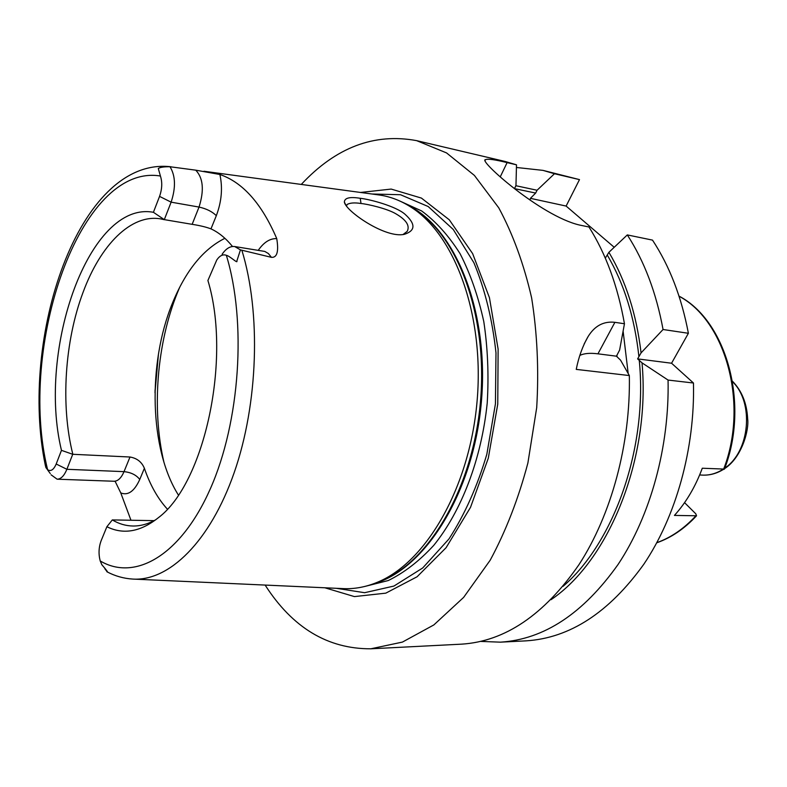 <?xml version="1.0" encoding="UTF-8"?>
<svg xmlns="http://www.w3.org/2000/svg" width="787" height="787" viewBox="0 0 787 787"><rect width="100%" height="100%" fill="white"/><g stroke="black" fill="none" stroke-linecap="round" stroke-linejoin="round"><path stroke-width="1.18" d="M684.562 502.657L695.787 513.803L696.534 515.78L674.439 515.416C686.136 502.431 695.423 486.7 702.289 468.226L724.433 469.091M671.567 363.23L637.618 358.892L641.071 352.881L663.057 329.507C656.279 292.823 644.366 261.284 627.308 234.92L652.502 240.114C669.599 266.124 681.562 297.181 688.389 333.285L671.567 363.23L693.465 383.013C695 448.777 676.072 516.4 643.786 564.289C609.04 612.581 569.788 638.109 526.05 640.854L500.424 642.162L480.857 641.415M516.439 167.474L542.981 170.376L579.488 179.613L566.119 206.066L614.214 247.285M370.795 648.803L461.516 644.159C504.939 641.435 544.102 614.932 578.986 564.633C611.41 514.737 630.633 444.124 629.344 375.556L576.241 369.388C578.681 356.964 582.655 345.985 588.155 336.462C594.805 325.759 603.718 321.047 614.893 322.326L624.455 323.752C617.765 286.163 605.941 253.916 588.971 226.99L579.478 225.033C540.502 215.963 477.286 159.436 485.5 159.663C487.704 158.61 494.905 159.594 507.113 162.614L516.498 164.817L505.057 161.453L416.638 140.647L446.544 152.914L474.404 175.422L498.771 207.847C512.908 234.064 523.867 264.078 531.628 297.889C537.255 333.275 538.947 369.851 536.704 407.627L527.9 462.963C518.476 498.604 505.913 531.009 490.212 560.177L463.632 597.392L433.844 624.927L402.413 642.094L370.795 648.803C327.697 648.95 292.479 627.711 265.13 585.075M301.273 184.433C335.813 147.385 374.268 132.787 416.638 140.647M624.455 323.752L619.615 350.058L616.428 356.186L597.943 353.825C590.024 352.832 584.003 353.363 579.871 355.429M663.057 329.507L688.389 333.285M616.428 356.186L620.559 360.161L629.344 375.556M693.465 383.013L668.065 380.062L642.025 362.856L637.618 358.892M641.071 352.881C636.437 314.033 625.714 280.506 608.902 252.312L605.301 258.136M627.308 234.92L608.902 252.312M516.498 164.817L515.967 185.555L514.58 188.408M668.065 380.062C669.511 446.937 650.456 515.741 618.1 564.427C583.285 613.516 544.053 639.428 500.424 642.162M551.028 599.704C609.217 560.482 650.662 458.182 642.025 362.856M566.119 206.066L530.428 198.334L535.662 193.061L537.059 190.247L554.481 173.74L579.488 179.613M530.064 200.075L530.428 198.334M537.059 190.247L515.888 185.722M542.981 170.376L554.481 173.74M346.536 206.017L347.057 204.512C349.949 202.82 354.603 202.485 361.007 203.499C367.736 204.118 387.125 208.594 395.782 213.749C406.318 219.888 410.116 225.761 407.174 231.388L403.101 234.477M234.723 246.547L264.776 251.427L268.387 253.542L271.426 257.339L240.448 249.882L234.723 246.547C230.197 246.016 225.997 248.574 222.141 254.231M130.967 520.246L120.765 492.908C128.025 495.82 134.361 491.334 139.761 479.46L144.385 468.304C150.169 485.087 157.823 498.683 167.346 509.091M115.207 481.457L120.765 492.908M134.016 579.124L342.62 588.587C354.189 589.237 365.886 587.082 377.711 582.124C425.954 562.331 469.347 488.029 476.991 402.236C484.831 316.463 455.427 235.598 411.512 207.483C400.76 200.488 389.644 196.278 378.144 194.842L203.941 171.251M169.992 166.746L195.737 170.169C203.213 178.01 204.315 190.316 199.032 207.07L192.146 224.334C199.898 225.535 206.174 227.05 210.975 228.869L216.317 215.697C212.224 211.585 206.46 208.712 199.032 207.07L171.123 202.161C175.914 187.572 175.54 175.767 169.992 166.746C164.139 166.657 160.233 167.238 158.295 168.487L160.42 176.032C162.427 182.19 162.142 188.969 159.554 196.386L153.406 212.293L164.306 219.632L171.123 202.161L159.554 196.386M216.317 215.697C221.639 201.58 222.829 187.847 219.878 174.488L195.737 170.169M219.878 174.488C242.858 182.368 261.815 203.744 276.749 238.618C270.03 238.353 263.861 242.239 258.274 250.286M271.426 257.339C277.083 257.782 278.864 251.545 276.749 238.618M360.23 198.294C349.851 196.622 344.558 197.881 344.362 202.052C345.572 211.073 385.748 238.864 404.479 234.28C415.605 230.64 415.752 223.931 404.902 214.153C395.871 206.332 370.421 199.367 360.23 198.294L361.007 203.499M106.884 571.746C108.517 572.828 106.845 570.506 101.877 564.771L100.215 560.954C98.405 554.058 98.709 547.329 101.11 540.787L106.884 526.729L112.315 519.922C118.837 523.837 125.704 525.864 132.905 526.011C140.48 526.119 148.123 524.024 155.846 519.705M106.884 526.729C123.313 534.875 140.44 531.894 158.256 517.787C204.472 483.582 231.732 358.675 207.906 280.497L216.799 259.926C219.809 255.588 222.996 254.044 226.351 255.303C229.834 255.962 238.048 264.147 236.857 260.999L240.448 249.882M51.096 474.807L57.136 479.194C60.943 479.126 64.19 475.82 66.875 469.298L72.729 454.286L61.465 450.351L56.192 464.005C53.683 469.829 50.811 471.728 47.594 469.682L45.951 467.675L45.331 465.343C18.957 338.685 78.238 157.292 169.982 166.657L171.054 166.795M61.465 450.351C37.009 349.379 89.305 200.36 153.406 212.293M154.104 520.65L112.315 519.922M232.509 246.488C225.879 238.304 218.707 232.431 210.975 228.869M144.385 468.304C141.788 461.989 136.997 458.221 130.003 457.011L124.021 471.649C131.016 472.357 136.259 474.964 139.761 479.46M72.729 454.286L130.003 457.011M192.146 224.334L164.306 219.632M224.895 238.313C203.144 249.164 185.634 270.826 172.383 303.31C147.484 363.84 149.53 449.416 178.374 495.003M164.365 219.701L160.617 218.884C131.095 213.759 100.549 244.954 83.156 292.085C64.672 341.056 60.501 405.482 72.827 454.247M360.554 192.461L391.178 189.077L421.429 198.088L449.298 219.809L472.633 253.611L489.445 297.702L498.122 349.153L497.758 404.115L488.284 458.25L470.528 507.32L446.101 547.683L417.09 576.763L385.797 593.152L354.416 596.595L324.893 587.791M695.728 515.987C683.933 528.716 670.967 537.61 656.84 542.676M679.073 296.246C725.88 320.83 748.998 404.528 723.499 469.485M732.579 381.774C754.31 402.55 749.883 451.561 724.788 468.108M722.82 469.445C716.239 473.567 709.402 475.446 702.309 475.102C709.608 475.456 716.603 473.577 723.292 469.475M597.943 353.825L614.893 322.326M563.079 586.335C614.44 542.194 647.878 447.213 639.26 360.298M628.193 373.491L623.127 331.307M638.926 356.777C634.676 317.584 624.16 283.733 607.367 255.234M617.057 356.855L616.89 355.144M500.286 176.78L507.113 162.614M535.662 193.061L514.806 188.693M179.692 287.275L177.459 292.616C156.859 343.516 151.576 409.27 163.912 462.126M107.052 571.834C115.168 576.104 123.746 578.514 132.777 579.075C168.949 581.436 210.08 541.771 234.162 472.702C258.234 403.741 261.146 312.872 241.875 250.276M226.351 255.303C246.764 321.952 240.065 421.704 210.404 488.629C180.803 555.819 134.882 581.534 100.215 560.954M47.594 469.682C17.314 346.654 80.087 162.496 160.42 176.032M56.192 464.005L66.875 469.298L124.021 471.649C121.296 477.984 117.961 481.191 114.036 481.25L114.932 481.339M158.226 355.488L155.009 391.178M364.411 586.551L388.257 580.54C404.174 572.759 419.343 561.033 433.765 545.352C461.556 510.979 481.457 459.028 487.212 403.16C488.904 375.153 487.763 347.952 483.789 321.578C478.24 296.286 470.341 273.65 460.08 253.699C448.698 235.687 435.87 221.432 421.606 210.926L399.216 200.754M373.638 583.738C424.832 569.562 473.272 493.193 481.3 402.629C489.612 312.085 455.624 228.279 407.794 205.171M336.383 588.312L364.597 592.709L393.933 586.059L422.698 567.978L448.993 538.908C464.763 514.491 477.384 486.248 486.848 454.188L495.426 403.898L495.987 352.881C492.406 319.65 485.048 289.616 473.912 262.76L453.233 229.46L428.177 206.519L400.504 194.723L371.956 194.005M377.711 582.124L381.902 580.59C429.81 560.924 472.83 487.399 480.385 402.541C488.137 317.702 458.969 237.664 415.359 209.755L411.512 207.483M696.534 515.78C684.533 528.697 671.281 537.708 656.771 542.794M679.024 296.119C726.588 320.791 749.804 404.272 724.394 469.19M732.481 381.233C741.826 390.834 746.883 403.337 747.65 418.743C749.244 429.948 741.905 457.503 724.601 468.629M699.653 474.954L702.309 475.102M584.141 343.988L588.145 336.482M485.048 160.637L485.5 159.663M346.546 205.673L347.057 204.522M345.719 204.886L344.362 202.052M104.858 568.735L106.707 571.185M47.151 469.308L50.289 473.558M57.136 479.194L114.036 481.25M158.472 353.963L154.98 392.713"/></g></svg>
